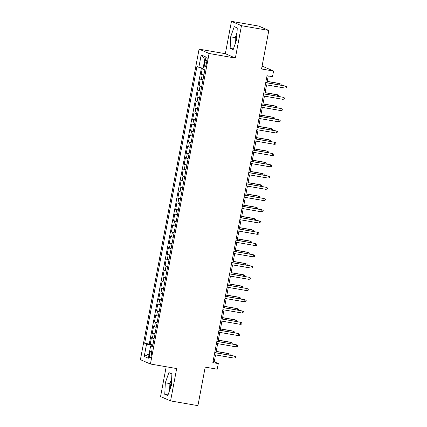 <?xml version="1.0" encoding="UTF-8"?>
<svg xmlns="http://www.w3.org/2000/svg" width="427" height="427" viewBox="0 0 427 427"><rect width="100%" height="100%" fill="white"/><g stroke="black" fill="none" stroke-linecap="round" stroke-linejoin="round"><path stroke-width="0.64" d="M171.558 380.873A8.946 2.242 -80.2 0 0 170.816 383.99A8.946 2.242 -80.2 0 0 170.266 388.506M151.446 354.72A3.672 0.918 -80.2 0 0 151.206 350.727A3.672 0.918 -80.2 0 0 149.717 353.967A3.672 0.918 -80.2 0 0 149.957 357.959A3.672 0.918 -80.2 0 0 151.446 354.72M235.64 42.54A8.946 2.242 99.8 0 1 236.184 38.03A8.946 2.242 99.8 0 1 236.932 34.913M166.194 366.75L160.563 396.566L170.57 400.91L197.925 405.65L205.206 367.119L217.242 369.2L218.304 363.574L214.247 361.813L215.555 354.896M199.089 49.148L140.414 359.667L150.421 364.017L209.097 53.492L199.089 49.148L225.349 53.695L235.357 58.04L241.468 25.695L231.461 21.35L225.349 53.695M231.461 21.35L258.81 26.09L268.823 30.434L261.543 68.971L273.579 71.053L263.566 66.708L262.018 66.441M241.468 25.695L268.823 30.434M202.377 68.096L201.181 74.421L203.914 74.896M202.98 79.817A4.59 0.267 -169.3 0 1 201.314 79.353L200.327 78.92L199.051 85.672L201.784 86.147M200.855 91.068A4.59 0.267 10.7 0 1 199.19 90.599L198.203 90.172L196.927 96.924L199.66 97.399M198.731 102.32A4.59 0.267 10.7 0 1 197.066 101.85L196.078 101.423L194.803 108.175L197.536 108.645M196.601 113.571A4.59 0.267 10.7 0 1 194.942 113.102L193.954 112.675L192.678 119.427L195.406 119.896M194.477 124.823A4.59 0.267 10.7 0 1 192.812 124.353L191.824 123.926L190.549 130.678L193.282 131.148M192.353 136.069A4.59 0.267 10.7 0 1 190.688 135.605L189.7 135.178L188.424 141.924L191.157 142.399M190.228 147.32A4.59 0.267 10.7 0 1 188.563 146.856L187.576 146.429L186.3 153.176L189.028 153.651M188.099 158.572A4.59 0.267 10.7 0 1 186.434 158.107L185.446 157.675L184.17 164.427L186.903 164.902M185.975 169.823A4.59 0.267 10.7 0 1 184.309 169.359L183.322 168.927L182.046 175.678L184.779 176.154M183.85 181.075A4.59 0.267 10.7 0 1 182.185 180.61L181.197 180.178L179.922 186.93L182.655 187.405M181.721 192.326A4.59 0.267 10.7 0 1 180.061 191.856L179.073 191.429L177.797 198.181L180.525 198.651M179.596 203.578A4.59 0.267 10.7 0 1 177.931 203.108L176.943 202.681L175.668 209.433L178.401 209.903M177.472 214.829A4.59 0.267 10.7 0 1 175.807 214.359L174.819 213.932L173.543 220.684L176.276 221.154M175.348 226.075A4.59 0.267 10.7 0 1 173.682 225.611L172.695 225.184L171.419 231.93L174.147 232.405M173.218 237.327A4.59 0.267 10.7 0 1 171.553 236.862L170.565 236.435L169.289 243.182L172.022 243.657M171.094 248.578A4.59 0.267 10.7 0 1 169.428 248.114L168.441 247.681L167.165 254.433L169.898 254.908M168.969 259.829A4.59 0.267 10.7 0 1 167.304 259.365L166.316 258.933L165.041 265.685L167.774 266.16M166.84 271.081A4.59 0.267 10.7 0 1 165.18 270.617L164.192 270.184L162.917 276.936L165.644 277.411M164.715 282.332A4.59 0.267 10.7 0 1 163.05 281.863L162.063 281.436L160.787 288.188L163.52 288.663M162.591 293.584A4.59 0.267 10.7 0 1 160.926 293.114L159.938 292.687L158.663 299.439L161.395 299.909M160.461 304.835A4.59 0.267 10.7 0 1 158.801 304.366L157.814 303.939L156.538 310.691L159.266 311.16M158.337 316.087A4.59 0.267 10.7 0 1 156.672 315.617L155.684 315.19L154.409 321.942L157.141 322.412M156.213 327.333A4.59 0.267 10.7 0 1 154.547 326.868L153.56 326.441L152.284 333.188L155.017 333.663M273.579 71.053L272.511 76.679L267.04 75.734L212.833 362.63L218.304 363.574M205.248 60.223L204.784 62.7A3.555 0.891 -80.2 0 0 205.013 66.564A3.555 0.891 -80.2 0 0 206.46 63.426L206.924 60.949A3.555 0.891 -80.2 0 0 206.695 57.085A3.555 0.891 -80.2 0 0 205.248 60.223L206.999 60.527M152.679 346.035L150.662 345.859L152.556 346.681L204.853 69.911L202.958 69.089L205.296 56.711L201.186 54.928L198.849 67.306L196.954 66.479L144.657 343.249L146.552 344.071L152.012 345.304L151.884 345.966M150.662 345.859L148.324 358.237L144.214 356.449L146.552 344.071M203.834 75.317A4.59 0.267 -169.3 0 1 202.168 74.848L201.181 74.421M201.432 67.888L149.253 344.05L152.893 344.915M154.088 338.584A4.59 0.267 10.7 0 1 152.423 338.12L151.436 337.693L150.16 344.44M154.937 334.085A4.59 0.267 -169.3 0 1 153.272 333.62L152.284 333.188M157.061 322.833A4.59 0.267 -169.3 0 1 155.396 322.369L154.409 321.942M159.191 311.582A4.59 0.267 -169.3 0 1 157.526 311.118L156.538 310.691M161.315 300.33A4.59 0.267 -169.3 0 1 159.65 299.866L158.663 299.439M163.44 289.084A4.59 0.267 -169.3 0 1 161.774 288.615L160.787 288.188M165.564 277.833A4.59 0.267 -169.3 0 1 163.904 277.363L162.917 276.936M167.694 266.581A4.59 0.267 -169.3 0 1 166.028 266.112L165.041 265.685M169.818 255.33A4.59 0.267 -169.3 0 1 168.153 254.866L167.165 254.433M171.942 244.079A4.59 0.267 -169.3 0 1 170.277 243.614L169.289 243.182M174.072 232.827A4.59 0.267 -169.3 0 1 172.407 232.363L171.419 231.93M176.196 221.576A4.59 0.267 -169.3 0 1 174.531 221.111L173.543 220.684M178.321 210.324A4.59 0.267 -169.3 0 1 176.655 209.86L175.668 209.433M180.445 199.078A4.59 0.267 -169.3 0 1 178.785 198.608L177.797 198.181M182.575 187.827A4.59 0.267 -169.3 0 1 180.909 187.357L179.922 186.93M184.699 176.575A4.59 0.267 -169.3 0 1 183.034 176.105L182.046 175.678M186.823 165.324A4.59 0.267 -169.3 0 1 185.158 164.854L184.17 164.427M188.953 154.072A4.59 0.267 -169.3 0 1 187.288 153.608L186.3 153.176M191.077 142.821A4.59 0.267 -169.3 0 1 189.412 142.356L188.424 141.924M193.201 131.569A4.59 0.267 -169.3 0 1 191.536 131.105L190.549 130.678M195.326 120.318A4.59 0.267 -169.3 0 1 193.666 119.854L192.678 119.427M197.455 109.066A4.59 0.267 -169.3 0 1 195.79 108.602L194.803 108.175M199.58 97.82A4.59 0.267 -169.3 0 1 197.914 97.351L196.927 96.924M201.704 86.569A4.59 0.267 -169.3 0 1 200.039 86.099L199.051 85.672M235.357 58.04L209.097 53.492M170.57 400.91L176.682 368.565L150.421 364.017M215.961 352.745L217.679 343.644M218.085 341.493L219.804 332.393M220.209 330.242L221.933 321.141M222.339 318.996L224.058 309.89M224.463 307.744L226.182 298.638M226.588 296.493L228.306 287.387M228.717 285.241L230.436 276.136M230.842 273.99L232.56 264.889M232.966 262.738L234.685 253.638M235.09 251.487L236.814 242.387M237.22 240.236L238.939 231.135M239.344 228.984L241.063 219.884M241.468 217.738L243.193 208.632M243.598 206.487L245.317 197.381M245.722 195.235L247.441 186.129M247.847 183.984L249.565 174.883M249.971 172.732L251.695 163.632M252.101 161.481L253.819 152.38M254.225 150.229L255.944 141.129M256.349 138.978L258.073 129.877M258.479 127.732L260.198 118.626M260.603 116.48L262.322 107.374M262.728 105.229L264.446 96.123M264.852 93.977L266.576 84.872M266.982 82.726L268.263 75.942M152.791 345.438L152.012 345.304M213.025 361.605L214.247 361.813M203.113 68.261L198.849 67.306M149.253 344.05L144.657 343.249M204.789 59.406L201.186 54.928M144.214 356.449L149.146 353.892M230.687 36.839L230.142 48.352L233.158 49.66L236.713 39.46L237.257 27.947L234.242 26.639L230.687 36.839L235.282 37.635L234.957 44.499M167.784 395.621L171.344 385.421L171.889 373.908L168.873 372.6L165.313 382.805L164.769 394.313L167.784 395.621M237.038 32.596L235.282 37.635M233.414 48.918L230.142 48.352M171.67 378.562L169.909 383.601L169.588 390.459M168.046 394.884L164.769 394.313M169.909 383.601L165.313 382.805M284.974 88.063L286.373 87.813L286.586 86.686L285.359 86.035L284.974 88.063L265.354 84.663M265.738 82.635L285.359 86.035L265.759 82.512M279.712 84.93L279.947 83.687L279.461 83.478L267.238 81.36M281.019 85.16L281.174 84.338L279.947 83.687L267.217 81.482M282.85 99.315L284.249 99.064L284.462 97.938L283.229 97.287L282.85 99.315L263.229 95.915M263.614 93.887L283.229 97.287L263.635 93.764M280.72 110.561L282.124 110.315L282.332 109.189L281.105 108.538L280.72 110.561L261.105 107.166M261.484 105.138L281.105 108.538L261.511 105.015M278.596 121.812L279.995 121.562L280.208 120.441L278.98 119.79L278.596 121.812L258.975 118.418M259.36 116.39L278.98 119.79L259.381 116.267M276.472 133.064L277.87 132.813L278.084 131.692L276.856 131.041L276.472 133.064L256.851 129.664M257.235 127.641L276.856 131.041L257.257 127.518M277.587 96.182L277.822 94.938L277.337 94.725L265.114 92.611M278.895 96.411L279.05 95.589L277.822 94.938L265.087 92.734M275.458 107.433L275.693 106.19L275.207 105.976L262.989 103.862M276.771 107.663L276.926 106.841L275.693 106.19L262.963 103.985M273.333 118.685L273.568 117.441L273.083 117.228L260.86 115.114M274.641 118.909L274.796 118.087L273.568 117.441L260.838 115.237M271.209 129.936L271.444 128.692L270.958 128.479L258.735 126.36M272.517 130.16L272.672 129.338L271.444 128.692L258.714 126.483M274.347 144.315L275.746 144.064L275.959 142.938L274.726 142.292L274.347 144.315L254.727 140.915M255.111 138.892L274.726 142.292L255.132 138.77M269.085 141.188L269.32 139.944L268.829 139.73L256.611 137.611M270.392 141.412L270.547 140.59L269.32 139.944L256.584 137.734M272.218 155.567L273.616 155.316L273.83 154.19L272.602 153.544L272.218 155.567L252.603 152.167M252.981 150.144L272.602 153.544L253.008 150.021M266.955 152.439L267.19 151.19L266.704 150.982L254.481 148.863M268.268 152.663L268.423 151.841L267.19 151.19L254.46 148.986M270.094 166.818L271.492 166.567L271.705 165.441L270.478 164.79L270.094 166.818L250.473 163.418M250.857 161.395L270.478 164.79L250.879 161.273M264.831 163.685L265.066 162.441L264.58 162.233L252.357 160.114M266.138 163.915L266.293 163.093L265.066 162.441L252.336 160.237M267.969 178.07L269.368 177.819L269.581 176.693L268.348 176.041L267.969 178.07L248.349 174.67M248.733 172.647L268.348 176.041L248.754 172.524M262.706 174.937L262.941 173.693L262.456 173.485L250.233 171.366M264.014 175.166L264.169 174.344L262.941 173.693L250.206 171.489M265.84 189.321L267.243 189.07L267.451 187.944L266.224 187.293L265.84 189.321L246.224 185.921M246.603 183.893L266.224 187.293L246.63 183.77M260.577 186.188L260.812 184.944L260.326 184.731L248.108 182.617M261.89 186.418L262.045 185.596L260.812 184.944L248.082 182.74M263.715 200.573L265.114 200.322L265.327 199.195L264.099 198.544L263.715 200.573L244.095 197.173M244.479 195.144L264.099 198.544L244.5 195.022M258.452 197.439L258.687 196.196L258.202 195.982L245.979 193.869M259.76 197.669L259.915 196.847L258.687 196.196L245.957 193.991M261.591 211.819L262.989 211.568L263.203 210.447L261.975 209.796L261.591 211.819L241.97 208.424M242.355 206.396L261.975 209.796L242.376 206.273M256.328 208.691L256.563 207.447L256.077 207.234L243.854 205.12M257.636 208.915L257.791 208.098L256.563 207.447L243.833 205.243M259.467 223.07L260.865 222.819L261.078 221.698L259.846 221.047L259.467 223.07L239.846 219.675M240.225 217.647L259.846 221.047L240.252 217.524M254.204 219.942L254.439 218.699L253.948 218.485L241.73 216.366M255.511 220.167L255.666 219.345L254.439 218.699L241.703 216.494M257.337 234.322L258.735 234.071L258.949 232.945L257.721 232.299L257.337 234.322L237.722 230.922M238.101 228.899L257.721 232.299L238.127 228.776M255.213 245.573L256.611 245.322L256.824 244.196L255.597 243.55L255.213 245.573L235.592 242.173M235.976 240.15L255.597 243.55L235.998 240.027M253.088 256.824L254.487 256.574L254.7 255.447L253.467 254.802L253.088 256.824L233.468 253.424M233.852 251.402L253.467 254.802L233.873 251.279M250.959 268.076L252.362 267.825L252.57 266.699L251.343 266.048L250.959 268.076L231.343 264.676M231.722 262.653L251.343 266.048L231.749 262.53M248.834 279.327L250.233 279.077L250.446 277.95L249.219 277.299L248.834 279.327L229.214 275.927M229.598 273.904L249.219 277.299L229.619 273.776M246.71 290.579L248.108 290.328L248.322 289.202L247.094 288.551L246.71 290.579L227.089 287.179M227.474 285.151L247.094 288.551L227.495 285.028M244.586 301.825L245.984 301.579L246.198 300.453L244.965 299.802L244.586 301.825L224.965 298.43M225.344 296.402L244.965 299.802L225.371 296.279M242.456 313.076L243.854 312.826L244.068 311.705L242.84 311.053L242.456 313.076L222.835 309.682M223.22 307.653L242.84 311.053L223.246 307.531M240.332 324.328L241.73 324.077L241.944 322.956L240.716 322.305L240.332 324.328L220.711 320.928M221.095 318.905L240.716 322.305L221.117 318.782M238.207 335.579L239.606 335.328L239.819 334.202L238.586 333.556L238.207 335.579L218.587 332.179M218.971 330.156L238.586 333.556L218.992 330.034M236.078 346.831L237.481 346.58L237.69 345.454L236.462 344.808L236.078 346.831L216.462 343.431M216.841 341.408L236.462 344.808L216.868 341.285M233.953 358.082L235.352 357.831L235.565 356.705L234.338 356.054L233.953 358.082L214.333 354.682M214.717 352.659L234.338 356.054L214.738 352.537M252.074 231.194L252.309 229.95L251.823 229.737L239.6 227.618M253.387 231.418L253.542 230.596L252.309 229.95L239.579 227.74M249.95 242.445L250.185 241.202L249.699 240.988L237.476 238.869M251.257 242.669L251.412 241.847L250.185 241.202L237.455 238.992M247.825 253.691L248.06 252.448L247.575 252.24L235.352 250.121M249.133 253.921L249.288 253.099L248.06 252.448L235.325 250.243M245.696 264.943L245.931 263.699L245.445 263.491L233.227 261.372M247.009 265.172L247.164 264.35L245.931 263.699L233.201 261.495M243.571 276.194L243.806 274.951L243.321 274.742L231.098 272.623M244.879 276.424L245.034 275.602L243.806 274.951L231.076 272.746M241.447 287.446L241.682 286.202L241.196 285.989L228.973 283.875M242.755 287.675L242.91 286.853L241.682 286.202L228.952 283.998M239.323 298.697L239.558 297.454L239.067 297.24L226.849 295.126M240.631 298.927L240.785 298.105L239.558 297.454L226.822 295.249M237.193 309.949L237.428 308.705L236.942 308.491L224.719 306.378M238.506 310.173L238.661 309.351L237.428 308.705L224.698 306.501M235.069 321.2L235.304 319.956L234.818 319.743L222.595 317.624M236.377 321.424L236.531 320.602L235.304 319.956L222.574 317.747M232.945 332.452L233.179 331.208L232.688 330.994L220.471 328.875M234.252 332.676L234.407 331.854L233.179 331.208L220.444 328.998M230.815 343.703L231.05 342.454L230.564 342.246L218.341 340.127M232.128 343.927L232.283 343.105L231.05 342.454L218.32 340.25M228.691 354.949L228.925 353.705L228.44 353.497L216.217 351.378M229.998 355.179L230.153 354.357L228.925 353.705L216.195 351.501M201.314 79.353L202.168 74.848M152.423 338.12L153.272 333.62M154.547 326.868L155.396 322.369M156.672 315.617L157.526 311.118M158.801 304.366L159.65 299.866M160.926 293.114L161.774 288.615M163.05 281.863L163.904 277.363M165.18 270.617L166.028 266.112M167.304 259.365L168.153 254.866M169.428 248.114L170.277 243.614M171.553 236.862L172.407 232.363M173.682 225.611L174.531 221.111M175.807 214.359L176.655 209.86M177.931 203.108L178.785 198.608M180.061 191.856L180.909 187.357M182.185 180.61L183.034 176.105M184.309 169.359L185.158 164.854M186.434 158.107L187.288 153.608M188.563 146.856L189.412 142.356M190.688 135.605L191.536 131.105M192.812 124.353L193.666 119.854M194.942 113.102L195.79 108.602M197.066 101.85L197.914 97.351M199.19 90.599L200.039 86.099M206.54 63.004L204.784 62.7"/></g></svg>
